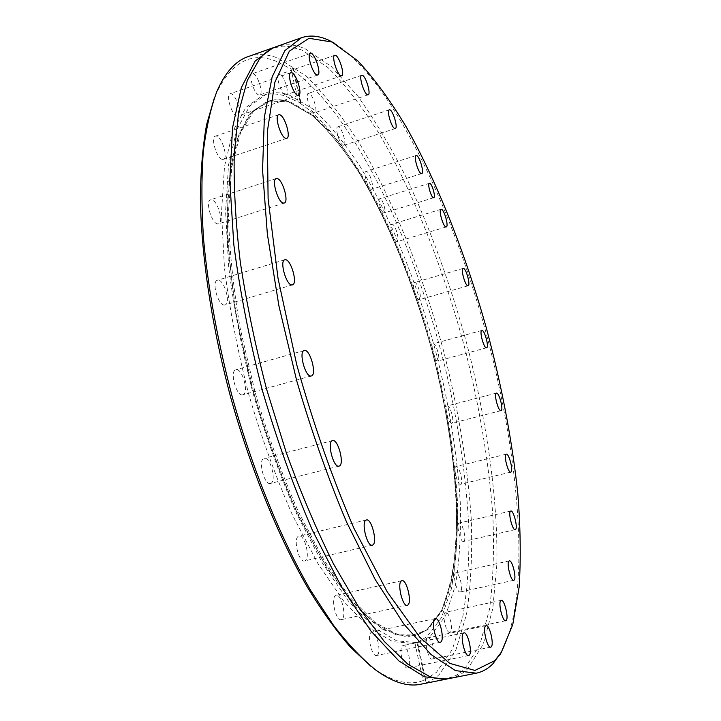 <?xml version="1.0" encoding="UTF-8"?>
<svg xmlns="http://www.w3.org/2000/svg" width="721" height="721" viewBox="0 0 721 721"><rect width="100%" height="100%" fill="white"/><g stroke="black" fill="none" stroke-linecap="round" stroke-linejoin="round"><path stroke-width="0.54" stroke-dasharray="3.6 2.7" d="M274.602 47.298L281.632 46.063L287.697 46.18L301.802 49.974L328.037 67.639C345.891 85.538 363.393 108.321 380.544 135.981C414.169 194.391 443.235 268.518 464.054 345.35C479.032 403.859 488.613 460.25 492.794 514.533C494.345 549.33 493.254 580.91 489.496 609.281L479.789 644.98L464.279 669.394L457.015 675L448.237 678.695M383.905 212.974C381.283 212.929 377.326 199.068 379.832 198.708L380.147 198.69C382.788 198.843 386.69 212.578 384.194 212.956L383.905 212.974M258.767 94.929C254.08 93.964 248.096 74.533 252.242 73.731L253.251 73.767C257.992 74.966 263.823 94.127 259.704 94.947L258.767 94.929M236.939 116.018C231.801 115.18 225.484 94.676 230.08 93.766L231.153 93.784C236.335 94.875 242.49 115.09 237.921 116.018L236.939 116.018M222.447 159.404C216.877 158.899 210.253 137.161 215.363 136.143L216.408 136.116C222.032 136.909 228.476 158.323 223.402 159.359L222.447 159.404M217.76 223.916C211.803 223.979 204.944 200.889 210.595 199.789L211.496 199.717C217.508 199.969 224.168 222.708 218.562 223.834L217.76 223.916M224.465 305.019C218.247 305.875 211.253 281.397 217.4 280.262L218.039 280.172C224.321 279.649 231.108 303.766 225.006 304.938L224.465 305.019M242.653 394.847C236.335 396.649 229.35 370.864 235.857 369.756L236.155 369.693C242.535 368.251 249.313 393.648 242.86 394.802L242.653 394.847M270.6 483.412L270.456 483.449C264.237 485.72 257.622 459.484 264.111 458.331L264.165 458.322C270.348 456.105 276.972 481.907 270.6 483.412M305.001 560.803L304.586 560.956C298.791 563.002 292.798 538.019 298.629 536.19L298.963 536.082C304.722 534.072 310.733 558.631 305.001 560.803M341.835 619.42L341.249 619.663C335.968 621.493 330.479 597.844 335.644 595.582L336.157 595.375C341.403 593.581 346.9 616.843 341.835 619.42M377.218 655.209L376.578 655.506C371.829 657.155 366.719 634.795 371.27 632.344L371.856 632.083C376.578 630.469 381.688 652.46 377.218 655.209M408.176 667.637L407.554 667.952C403.282 669.448 398.452 648.278 402.498 645.845L403.066 645.574C407.311 644.105 412.151 664.942 408.176 667.637M432.834 658.796L432.276 659.084C428.418 660.472 423.759 640.329 427.409 638.076L427.923 637.824C431.762 636.463 436.421 656.308 432.834 658.796M450.328 632.2L449.868 632.434C446.335 633.741 441.784 614.436 445.154 612.462L445.578 612.255C449.093 610.975 453.635 630.01 450.328 632.2M460.548 591.788L460.187 591.959C456.907 593.212 452.4 574.538 455.582 572.907L455.906 572.753C459.178 571.528 463.675 589.958 460.548 591.788M463.819 541.345L463.567 541.453C460.458 542.679 455.933 524.401 459.034 523.149L459.25 523.058C462.35 521.86 466.857 539.912 463.819 541.345M460.701 484.206L460.548 484.26C457.547 485.476 452.95 467.37 456.042 466.532L456.159 466.487C459.151 465.297 463.729 483.187 460.701 484.206M451.815 423.254L451.77 423.272C448.813 424.498 444.082 406.338 447.236 405.914L447.254 405.905C450.201 404.706 454.915 422.659 451.815 423.254M437.791 360.996C434.844 361.969 430.058 344.187 433.168 343.818L433.258 343.8C436.232 342.989 440.937 360.572 437.854 360.978L437.791 360.996M419.243 299.72C416.224 300.26 411.439 282.911 414.494 282.515L414.701 282.488C417.747 282.109 422.461 299.278 419.415 299.693L419.243 299.72M396.811 241.697C393.666 241.85 388.817 224.691 391.882 224.267L392.215 224.24C395.396 224.258 400.155 241.229 397.1 241.67L396.811 241.697M371.189 189.335C367.854 189.127 362.888 171.949 366.025 171.472L366.484 171.463C369.864 171.85 374.731 188.83 371.612 189.317L371.189 189.335M343.25 145.318C339.654 144.795 334.508 127.374 337.798 126.842L338.392 126.851C342.024 127.554 347.062 144.768 343.8 145.318L343.25 145.318M314.113 112.674C310.21 111.908 304.83 94.027 308.327 93.415L309.075 93.451C313.013 94.406 318.276 112.07 314.807 112.692L314.113 112.674M285.3 94.757C281.028 93.829 275.359 75.272 279.144 74.578L280.027 74.614C284.344 75.759 289.878 94.063 286.129 94.784L285.3 94.757M428.103 629.334L417.405 635.03L397.866 634.795L375.181 622.556L350.217 597.7L324.171 560.433L298.548 512.009C282.154 474.887 267.662 434.97 255.081 392.242L240.183 328.289C233.027 286.282 229.116 247.645 228.458 212.38L231.774 167.029L240.526 132.907L253.765 110.791L270.438 100.598C276.657 99.11 283.2 99.507 290.058 101.76L313.004 114.99C328.731 129.266 344.214 148.039 359.464 171.301C389.385 220.743 415.341 285.246 433.519 352.416C446.542 403.634 454.482 452.734 457.348 499.698C458.114 529.656 456.474 556.567 452.428 580.441L442.757 609.957L428.103 629.334M289.184 94.992L312.707 108.799C328.812 123.561 344.647 142.884 360.23 166.767C390.791 217.481 417.261 283.38 435.817 351.974C449.129 404.274 457.276 454.446 460.268 502.501C461.107 533.179 459.484 560.776 455.402 585.308L445.614 615.725L430.698 635.823L424.029 640.113L416.711 642.627L396.667 640.843L373.613 627.171L348.396 601.053L322.215 562.759L296.52 513.568C280.099 476.058 265.571 435.808 252.927 392.837C241.814 349.442 233.721 307.425 228.656 266.788L225.583 211.379L228.503 165.082L236.812 129.744L249.637 106.203L265.95 94.415C273.232 92 280.983 92.189 289.184 94.992M414.926 642.934L423.047 680.597L425.967 681.192L417.558 642.258L412.935 643.42L392.774 641.663L369.603 628.027L344.287 601.963L318.024 563.732L292.275 514.605C275.828 477.14 261.29 436.944 248.655 394.008C237.56 350.658 229.503 308.678 224.474 268.068L221.491 212.686L224.51 166.398L232.937 131.051L245.879 107.492L262.3 95.668C269.636 93.234 277.423 93.415 285.678 96.19L298.206 102.085L291.059 69L276.585 61.447C251.232 51.011 230.9 62.141 215.606 94.811L216.85 91.522M417.558 642.258L427.03 636.598L441.504 617.627L451.292 589.165C455.582 566.246 457.592 540.399 457.339 511.622C455.348 466.505 448.516 418.982 436.836 369.062C408.978 254.729 354.534 140.307 300.486 103.509L293.366 70.541C354.867 115.279 414.593 242.851 445.587 369.395C458.592 424.705 466.352 477.653 468.875 528.25C469.371 560.659 467.37 590.021 462.864 616.347L452.301 649.513L436.385 672.378L424.993 679.822L416.891 642.312M334.553 43.26C390.593 78.607 450.165 202.691 485.017 329.01C519.661 455.393 531.918 592.482 501.825 651.514M248.006 56.653C257.46 53.462 267.527 53.994 278.189 58.266L305.307 75.48C323.693 93.072 341.646 115.558 359.184 142.938C393.495 200.78 422.857 274.449 443.568 350.938C458.421 409.195 467.668 465.405 471.291 519.553C472.435 554.278 470.858 585.812 466.55 614.166L455.924 649.882L439.386 674.378C433.826 679.524 427.562 682.814 420.595 684.256M293.366 70.541L293.555 68.468L291.059 69M450.093 678.389C456.708 677.01 462.63 673.774 467.848 668.673L483.214 644.286L492.794 608.578L496.868 564.291C498.031 499.392 486.882 421.596 466.992 344.548C451.049 286.21 431.383 231.729 407.996 181.106C392.008 149.013 375.271 120.668 357.778 96.064L331.29 66.512L305.19 48.785C294.952 44.314 285.345 43.593 276.359 46.622M423.047 680.597C409.068 685.914 392.467 681.724 373.244 668.034L370.792 666.186M214.443 97.65L215.606 94.811M425.967 681.192L424.993 679.822M300.486 103.509L300.945 102.67L298.206 102.085M427.021 629.667L416.305 635.372L396.721 635.147L373.992 622.926L348.982 598.07L322.909 560.803L297.25 512.388C280.839 475.265 266.346 435.34 253.756 392.603L238.867 328.641C231.711 286.625 227.809 247.979 227.178 212.704L230.531 167.344L239.309 133.196L252.593 111.07L269.312 100.868C275.548 99.381 282.1 99.768 288.977 102.022L311.968 115.243C327.722 129.519 343.223 148.283 358.49 171.544C388.457 220.986 414.431 285.489 432.609 352.659C445.632 403.886 453.563 452.995 456.411 499.977C457.159 529.944 455.501 556.864 451.427 580.747L441.73 610.281L427.021 629.667M288.706 101.769L311.733 115.018C327.505 129.302 343.034 148.093 358.319 171.391C388.313 220.887 414.323 285.453 432.519 352.695C445.551 403.976 453.491 453.13 456.339 500.167C457.087 530.169 455.429 557.126 451.346 581.036L441.631 610.615L426.904 630.046L407.32 637.094L383.392 629.803L356.111 606.893L327.019 568.22L298.124 515.2C279.649 473.607 263.634 428.68 250.088 380.418L235.001 309.093L227.539 242.752L227.899 186.234L235.488 142.911L249.133 114.45L267.374 101.048L288.706 101.769M462.981 670.593L455.879 675.505L448.174 678.209C442.64 679.38 436.412 678.794 429.482 676.46M291.41 46.73L282.803 46.135L274.8 47.748C269.447 49.578 264.382 53.264 259.623 58.816M429.392 183.287L379.832 198.708M310.345 53.417L252.242 73.731M290.842 72.704L230.08 93.766M278.721 114.738L215.363 136.143M276.26 178.565L210.595 199.789M284.804 259.785L217.4 280.262M304.208 350.505L235.857 369.756M339.005 466.127L270.456 483.449M372.279 545.184L304.586 560.956M407.266 605.307L341.249 619.663M440.306 642.276L376.578 655.506M468.668 655.524L407.554 667.952M490.695 647.152L432.276 659.084M505.718 620.736L449.868 632.434M513.767 580.288L460.187 591.959M515.245 529.62L463.567 541.453M510.774 472.111L460.548 484.26M500.996 410.664L451.77 423.272M481.826 330.434L433.168 343.818M463.161 268.41L414.494 282.515M441.027 209.297L391.882 224.267M416.125 155.529L366.025 171.472M389.313 109.808L337.798 126.842M361.69 75.245L308.327 93.415M334.733 55.274L279.144 74.578M270.438 100.598L269.312 100.868C275.494 99.39 282.01 99.777 288.86 102.012L311.796 115.207C327.541 129.474 343.052 148.238 358.328 171.508C388.304 220.968 414.296 285.498 432.474 352.704C449.778 420.073 458.664 487.973 456.114 543.409C453.815 569.869 448.976 592.193 441.603 610.381L426.949 629.712L417.405 635.03M265.95 94.415L262.3 95.668M416.711 642.627L412.935 643.42M373.244 668.034L375.992 670.224M300.945 102.67L293.555 68.468M341.655 75.795L286.129 94.784M368.125 94.793L314.807 112.692M395.288 128.536L343.8 145.318M421.695 173.599L371.612 189.317M446.254 226.917L397.1 241.67M468.109 285.786L419.415 299.693M486.567 347.792L437.854 360.978M496.408 393.116L447.254 405.905M506.277 454.158L456.159 466.487M510.801 511.036L459.25 523.058M509.323 560.875L455.906 572.753M501.239 600.341L445.578 612.255M486.116 625.648L427.923 637.824M463.927 632.876L403.066 645.574M435.331 618.555L371.856 632.083M401.921 580.693L336.157 595.375M366.439 519.949L298.963 536.082M332.543 440.612L264.165 458.322M311.31 375.965L242.86 394.802M292.438 284.876L225.006 304.938M284.2 203.025L218.562 223.834M286.697 138.351L223.402 159.359M298.611 95.334L237.921 116.018M317.736 74.984L259.704 94.947M433.754 197.707L384.194 212.956"/><path stroke-width="1.08" d="M448.237 678.695L446.398 679.119L424.471 676.803L399.01 661.031L370.918 631.019L341.484 586.912L312.346 530.088C293.609 486.675 276.927 440.062 262.318 390.25C249.403 339.979 239.904 291.392 233.811 244.5L229.792 180.764L232.541 127.806L241.328 87.656L255.144 61.078L272.799 47.874L274.602 47.298M433.492 197.716C431.131 197.581 427.147 183.558 429.392 183.287L429.671 183.278C432.068 183.522 435.989 197.419 433.754 197.707L433.492 197.716M316.889 74.93C312.608 73.785 306.605 54.066 310.345 53.417L311.256 53.489C315.591 54.868 321.44 74.317 317.736 74.984L316.889 74.93M297.71 95.298C293.032 94.271 286.688 73.443 290.842 72.704L291.807 72.758C296.547 74.047 302.721 94.559 298.611 95.334L297.71 95.298M285.84 138.36C280.766 137.657 274.106 115.576 278.721 114.738L279.667 114.747C284.804 115.739 291.275 137.486 286.697 138.351L285.84 138.36M283.47 203.079C278.063 202.943 271.15 179.475 276.26 178.565L277.071 178.52C282.542 178.979 289.265 202.087 284.2 203.025L283.47 203.079M291.951 284.939C286.318 285.606 279.252 260.723 284.804 259.785L285.381 259.713C291.077 259.398 297.944 283.894 292.438 284.876L291.951 284.939M311.13 376.001C305.443 377.633 298.332 351.433 304.208 350.505L304.478 350.46C310.237 349.198 317.15 374.992 311.31 375.965L311.13 376.001M339.131 466.081L339.005 466.127C333.426 468.235 326.64 441.594 332.498 440.621L332.543 440.612C338.095 438.548 344.872 464.748 339.131 466.081M372.658 545.049L372.279 545.184C367.097 547.104 360.906 521.752 366.142 520.057L366.439 519.949C371.603 518.084 377.786 543.003 372.658 545.049M407.78 605.072L407.266 605.307C402.543 607.028 396.856 583.046 401.462 580.883L401.921 580.693C406.608 579.008 412.295 602.594 407.78 605.072M440.882 641.987L440.306 642.276C436.061 643.826 430.77 621.169 434.808 618.798L435.331 618.555C439.549 617.041 444.839 639.32 440.882 641.987M469.218 655.218L468.668 655.524C464.856 656.93 459.845 635.498 463.423 633.137L463.927 632.876C467.722 631.497 472.724 652.595 469.218 655.218M491.19 646.881L490.695 647.152C487.252 648.458 482.439 628.081 485.666 625.891L486.116 625.648C489.541 624.368 494.345 644.448 491.19 646.881M506.133 620.52L505.718 620.736C502.582 621.971 497.887 602.441 500.861 600.539L501.239 600.341C504.367 599.133 509.035 618.393 506.133 620.52M514.082 580.126L513.767 580.288C510.847 581.468 506.214 562.578 509.035 561.019L509.323 560.875C512.225 559.721 516.84 578.359 514.082 580.126M515.47 529.511L515.245 529.62C512.487 530.764 507.854 512.289 510.603 511.117L510.801 511.036C513.55 509.909 518.156 528.151 515.47 529.511M510.901 472.066L510.774 472.111C508.116 473.255 503.42 454.951 506.169 454.194L506.277 454.158C508.927 453.04 513.604 471.119 510.901 472.066M501.041 410.655L500.996 410.664C498.382 411.808 493.57 393.459 496.39 393.125L496.408 393.116C499.022 392.008 503.817 410.141 501.041 410.655M486.513 347.801C483.899 348.694 479.05 330.723 481.826 330.434L481.907 330.425C484.566 329.704 489.334 347.477 486.567 347.792L486.513 347.801M467.956 285.804C465.261 286.255 460.422 268.708 463.161 268.41L463.342 268.392C466.072 268.104 470.831 285.462 468.109 285.786L467.956 285.804M445.993 226.935C443.163 226.98 438.269 209.622 441.027 209.297L441.324 209.288C444.19 209.414 448.985 226.565 446.254 226.917L445.993 226.935M421.316 173.599C418.297 173.274 413.304 155.889 416.125 155.529L416.54 155.538C419.595 156.033 424.498 173.211 421.695 173.599L421.316 173.599M394.784 128.518C391.53 127.869 386.357 110.223 389.313 109.808L389.854 109.844C393.152 110.673 398.217 128.104 395.288 128.536L394.784 128.518M367.494 94.757C363.943 93.847 358.544 75.723 361.69 75.245L362.366 75.299C365.962 76.408 371.243 94.298 368.125 94.793L367.494 94.757M340.898 75.732C337.004 74.651 331.327 55.832 334.733 55.274L335.535 55.346C339.483 56.653 345.026 75.209 341.655 75.795L340.898 75.732M332.03 42.007L357.688 60.744C374.163 78.382 390.403 100.543 406.419 127.247C437.917 183.54 465.739 254.621 486.513 328.596C501.564 384.915 511.973 439.63 517.732 492.713C520.499 526.934 520.959 558.442 519.12 587.255L512.766 624.656L501.248 652.442L494.804 660.634L474.941 670.44L449.688 663.347L419.919 637.382L387.249 591.896L353.957 528.34C332.282 478.014 313.202 423.479 296.737 364.736L278.018 278.279L268.104 198.672L267.284 132.033L274.836 82.329L289.319 51.2L308.976 38.303L332.03 42.007M501.825 651.514L493.047 663.617C488.144 668.682 482.538 671.873 476.239 673.18L455.393 670.602L430.96 654.47L403.796 623.998L375.109 579.351L346.504 521.905C328.001 478.05 311.4 431.014 296.719 380.787L278.892 305.74L267.347 234.064L262.561 170.075L264.373 117.036L272.141 76.949L284.885 50.605L301.486 37.726C310.048 34.851 319.25 35.735 329.1 40.394L334.553 43.26M301.486 37.726L276.359 46.622C270.294 48.74 264.724 52.804 259.623 58.816L247.348 80.364L238.651 112.116L234.253 153.735C233.577 186.072 235.587 222.149 240.282 261.975C246.555 303.316 255.315 345.683 266.572 389.079L286.219 452.491C301.027 493.272 316.843 530.512 333.679 564.219L359.139 607.857L384.203 641.375L407.906 664.221L429.482 676.46C436.935 679.02 443.803 679.66 450.093 678.389L476.239 673.18M370.792 666.186L350.289 647.043C336.085 630.686 321.728 610.624 307.2 586.858C278.306 536.514 251.052 469.867 231.09 398.839C211.929 327.586 201.267 256.379 200.357 198.338C200.69 170.489 202.772 145.903 206.612 124.589L214.443 97.65M446.398 679.119L420.595 684.256C407.707 686.996 392.846 682.318 375.992 670.224C362.275 659.183 348.036 644.114 333.273 624.999L311.021 591.004C281.325 539.894 253.188 471.48 232.649 398.416C217.904 342.655 208.216 289.572 203.556 239.165C201.492 207.197 201.393 178.222 203.259 152.239C206.17 128.266 210.703 108.024 216.85 91.522C225.141 72.515 235.533 60.897 248.006 56.653L272.799 47.874M333.58 42.764L330.669 41.151M501.248 652.442L499.572 655.308"/></g></svg>
